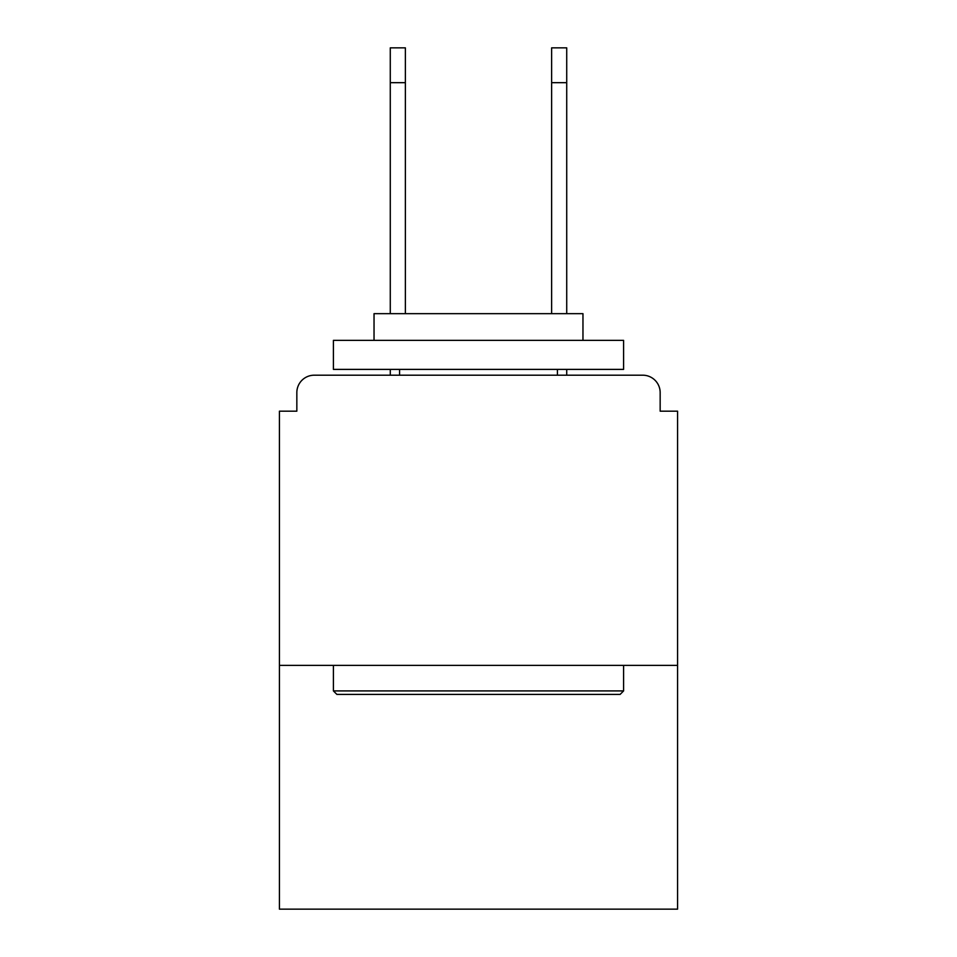 <?xml version="1.0" encoding="UTF-8"?>
<svg xmlns="http://www.w3.org/2000/svg" width="957" height="957" viewBox="0 0 957 957"><rect width="100%" height="100%" fill="white"/><g stroke="black" fill="none" stroke-linecap="round" stroke-linejoin="round"><path stroke-width="1.44" d="M660.163 411.175L660.163 392.597L660.163 411.175L677.58 411.175L677.58 909.15L279.42 909.15L279.42 411.175L296.837 411.175L296.837 392.597L296.837 411.175M677.58 665.39L279.42 665.39M660.163 392.597A17.417 17.417 0 0 0 642.745 375.192L314.255 375.192A17.417 17.417 0 0 0 296.837 392.597M642.745 375.192L569.044 375.192M387.956 375.192L314.255 375.192M620.112 694.411L336.888 694.411L333.407 690.918L623.593 690.918L620.112 694.411M333.407 340.369L623.593 340.369L623.593 369.39L333.407 369.39L333.407 340.369M582.969 340.369L582.969 313.669L374.031 313.669L374.031 340.369M333.407 665.39L333.407 690.918M623.593 665.39L623.593 690.918M399.571 369.39L399.571 375.192M557.429 369.39L557.429 375.192M390.277 82.673L390.277 47.85L405.373 47.85L405.373 82.673L390.277 82.673L390.277 313.669M405.373 313.669L405.373 82.673M390.277 369.39L390.277 375.192M551.627 313.669L551.627 47.85L566.723 47.85L566.723 82.673L551.627 82.673M566.723 375.192L566.723 369.39M566.723 313.669L566.723 82.673"/></g></svg>
